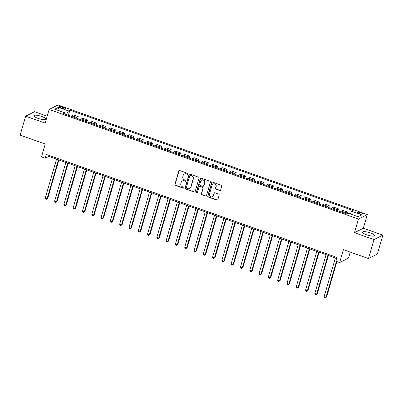 <?xml version="1.0" encoding="UTF-8"?>
<svg xmlns="http://www.w3.org/2000/svg" width="403" height="403" viewBox="0 0 403 403"><rect width="100%" height="100%" fill="white"/><g stroke="black" fill="none" stroke-linecap="round" stroke-linejoin="round"><path stroke-width="0.6" d="M187.848 173.97A0.559 0.524 -116.8 0 0 187.486 173.27L179.733 170.519A0.796 0.751 -116.8 0 0 178.786 171.008L174.897 184.398A0.796 0.751 -116.8 0 0 175.411 185.4L183.164 188.151A0.559 0.524 -116.8 0 0 183.828 187.808A0.559 0.524 -116.8 0 0 183.466 187.108L182.463 186.75A2.549 2.408 -116.8 0 1 180.821 183.541L181.143 182.428A2.549 2.408 -116.8 0 1 184.171 180.871L185.173 181.229A0.559 0.524 -116.8 0 0 185.838 180.892A0.559 0.524 -116.8 0 0 185.476 180.186L184.473 179.834A2.549 2.408 -116.8 0 1 182.831 176.625L183.153 175.506A2.549 2.408 -116.8 0 1 186.181 173.955L187.183 174.308A0.559 0.524 -116.8 0 0 187.848 173.97M370.438 232.944A6.332 1.471 16.2 0 0 362.493 232.123A6.332 1.471 16.2 0 0 366.705 234.833A6.332 1.471 16.2 0 0 374.649 235.654A6.332 1.471 16.2 0 0 370.438 232.944M41.801 116.492A6.332 1.471 16.2 0 0 33.857 115.671A6.332 1.471 16.2 0 0 38.068 118.381A6.332 1.471 16.2 0 0 46.013 119.202A6.332 1.471 16.2 0 0 41.801 116.492M360.75 212.774A2.599 0.605 16.2 0 0 357.491 212.441A2.599 0.605 16.2 0 0 359.219 213.55A2.599 0.605 16.2 0 0 362.478 213.887A2.599 0.605 16.2 0 0 360.75 212.774M219.7 190.468A0.796 0.751 -116.8 0 0 220.648 189.984L221.736 186.226A0.796 0.751 -116.8 0 0 221.222 185.224L212.613 182.171A0.796 0.751 -116.8 0 0 211.666 182.655L207.777 196.049A0.796 0.751 -116.8 0 0 208.291 197.052L216.9 200.105A0.796 0.751 -116.8 0 0 217.847 199.616L219.167 195.077A0.796 0.751 -116.8 0 0 218.653 194.075L214.965 192.77A0.796 0.751 -116.8 0 0 214.018 193.254L213.368 195.505A2.131 2.01 -116.8 0 1 210.129 196.387A2.131 2.01 -116.8 0 1 209.459 194.125L212.023 185.304A2.131 2.01 -116.8 0 1 215.262 184.428A2.131 2.01 -116.8 0 1 215.927 186.69L215.499 188.161A0.796 0.751 -116.8 0 0 216.013 189.163L219.937 190.347A0.796 0.751 -116.8 0 0 220.391 190.362M47.181 116.195L34.512 111.707L25.656 116.185L20.15 135.136L45.242 144.027L41.499 156.913L45.217 158.228L46.32 154.44L337.034 257.457L335.936 261.245L339.653 262.565L348.509 258.081L350.242 252.107M373.994 239.624L382.85 235.14L363.335 228.224L354.479 232.707L373.994 239.624L368.488 258.57L343.396 249.679L339.653 262.565M354.479 232.707L358.443 219.061L49.136 109.46L57.992 104.976L367.294 214.582L358.443 219.061M25.656 116.185L45.171 123.101L49.136 109.46M199.042 178.181A0.796 0.751 -116.8 0 0 198.528 177.179L189.914 174.126A0.796 0.751 -116.8 0 0 188.967 174.615L185.078 188.005A0.796 0.751 -116.8 0 0 185.592 189.007L194.206 192.06A0.796 0.751 -116.8 0 0 195.148 191.576L199.042 178.181M201.263 178.151L209.877 181.204A0.796 0.751 -116.8 0 1 210.386 182.206L206.497 195.596A0.796 0.751 -116.8 0 1 205.55 196.08L201.868 194.775A0.796 0.751 -116.8 0 1 201.354 193.772L202.931 188.342A0.796 0.751 -116.8 0 0 202.417 187.34L199.974 186.473A0.796 0.751 -116.8 0 0 199.027 186.957L197.384 192.614A0.559 0.524 -116.8 0 1 196.538 192.841A0.559 0.524 -116.8 0 1 196.362 192.251L200.316 178.635A0.796 0.751 -116.8 0 1 201.263 178.151M382.85 235.14L377.344 254.091L368.488 258.57M61.014 107.863L62.651 108.442A2.514 0.584 16.2 0 0 65.81 108.77A2.514 0.584 16.2 0 0 64.137 107.692L62.5 107.112A2.514 0.584 16.2 0 0 59.342 106.785A2.514 0.584 16.2 0 0 61.014 107.863M64.772 114.019L64.732 112.759L63.286 113.495L346.565 213.877L348.016 213.142L358.05 216.698L361.738 214.834L351.698 211.278L353.149 210.547L69.865 110.165L68.419 110.896L66.515 114.638M64.732 112.759L54.697 109.203L58.38 107.339L68.419 110.896M363.335 228.224L367.294 214.582M45.217 158.228L48.808 156.414L336.747 258.444M66.581 114.412L64.762 113.767M49.095 155.422L48.808 156.414M68.374 115.298L69.865 110.165M77.668 118.593L78.237 116.638L73.401 114.926L71.956 115.661A3.244 0.761 109.5 0 0 71.331 116.346M86.962 121.887L87.532 119.933L82.696 118.22L81.25 118.956A3.244 0.761 109.5 0 0 80.625 119.641M96.257 125.177L96.821 123.227L91.99 121.515L90.544 122.25A3.244 0.761 109.5 0 0 89.919 122.935M105.551 128.471L106.115 126.522L101.284 124.809L99.838 125.54A3.244 0.761 109.5 0 0 99.214 126.225M114.845 131.766L115.409 129.816L110.578 128.104L109.132 128.834A3.244 0.761 109.5 0 0 108.508 129.519M124.139 135.06L124.703 133.106L119.872 131.393L118.427 132.129A3.244 0.761 109.5 0 0 117.802 132.814M133.433 138.35L133.998 136.4L129.167 134.688L127.721 135.423A3.244 0.761 109.5 0 0 127.096 136.108M142.727 141.644L143.292 139.695L138.461 137.982L137.015 138.713A3.244 0.761 109.5 0 0 136.39 139.403M152.022 144.939L152.586 142.989L147.755 141.277L146.304 142.007A3.244 0.761 109.5 0 0 145.685 142.692M161.316 148.233L161.88 146.279L157.049 144.566L155.598 145.302A3.244 0.761 109.5 0 0 154.979 145.987M170.61 151.523L171.174 149.573L166.343 147.861L164.892 148.596A3.244 0.761 109.5 0 0 164.273 149.281M179.904 154.817L180.468 152.868L175.637 151.155L174.187 151.886A3.244 0.761 109.5 0 0 173.567 152.576M189.198 158.112L189.763 156.163L184.932 154.45L183.481 155.18A3.244 0.761 109.5 0 0 182.861 155.865M198.493 161.407L199.057 159.452L194.226 157.744L192.775 158.475A3.244 0.761 109.5 0 0 192.155 159.16M207.787 164.701L208.351 162.747L203.52 161.034L202.069 161.769A3.244 0.761 109.5 0 0 201.45 162.454M217.081 167.991L217.645 166.041L212.814 164.328L211.363 165.064A3.244 0.761 109.5 0 0 210.744 165.749M226.375 171.285L226.939 169.336L222.108 167.623L220.658 168.353A3.244 0.761 109.5 0 0 220.038 169.038M235.664 174.58L236.234 172.63L231.403 170.917L229.952 171.648A3.244 0.761 109.5 0 0 229.332 172.333M244.959 177.874L245.528 175.92L240.697 174.207L239.246 174.942A3.244 0.761 109.5 0 0 238.626 175.627M254.253 181.164L254.822 179.214L249.991 177.501L248.54 178.237A3.244 0.761 109.5 0 0 247.921 178.922M263.547 184.458L264.116 182.509L259.285 180.796L257.834 181.526A3.244 0.761 109.5 0 0 257.215 182.216M272.841 187.753L273.41 185.803L268.574 184.09L267.129 184.821A3.244 0.761 109.5 0 0 266.509 185.506M282.135 191.047L282.705 189.093L277.869 187.38L276.423 188.115A3.244 0.761 109.5 0 0 275.803 188.8M291.429 194.337L291.999 192.387L287.163 190.674L285.717 191.41A3.244 0.761 109.5 0 0 285.097 192.095M300.724 197.631L301.293 195.682L296.457 193.969L295.011 194.699A3.244 0.761 109.5 0 0 294.392 195.39M310.018 200.926L310.587 198.976L305.751 197.263L304.305 197.994A3.244 0.761 109.5 0 0 303.686 198.679M319.312 204.22L319.881 202.266L315.045 200.558L313.599 201.288A3.244 0.761 109.5 0 0 312.98 201.974M328.606 207.515L329.175 205.56L324.339 203.847L322.894 204.583A3.244 0.761 109.5 0 0 322.274 205.268M337.9 210.804L338.47 208.855L333.634 207.142L332.188 207.877A3.244 0.761 109.5 0 0 331.568 208.563M347.381 213.464L347.764 212.149L342.928 210.437L341.482 211.167A3.244 0.761 109.5 0 0 340.862 211.852M78.237 116.638L76.787 117.374A3.244 0.761 109.5 0 0 76.167 118.059M87.532 119.933L86.081 120.668A3.244 0.761 109.5 0 0 85.461 121.353M96.821 123.227L95.375 123.958A3.244 0.761 109.5 0 0 94.755 124.648M106.115 126.522L104.669 127.252A3.244 0.761 109.5 0 0 104.05 127.937M115.409 129.816L113.963 130.547A3.244 0.761 109.5 0 0 113.344 131.232M124.703 133.106L123.258 133.841A3.244 0.761 109.5 0 0 122.638 134.526M133.998 136.4L132.552 137.136A3.244 0.761 109.5 0 0 131.932 137.821M143.292 139.695L141.846 140.425A3.244 0.761 109.5 0 0 141.226 141.11M152.586 142.989L151.14 143.72A3.244 0.761 109.5 0 0 150.521 144.405M161.88 146.279L160.434 147.014A3.244 0.761 109.5 0 0 159.815 147.7M171.174 149.573L169.728 150.309A3.244 0.761 109.5 0 0 169.109 150.994M180.468 152.868L179.023 153.598A3.244 0.761 109.5 0 0 178.403 154.289M189.763 156.163L188.317 156.893A3.244 0.761 109.5 0 0 187.692 157.578M199.057 159.452L197.611 160.187A3.244 0.761 109.5 0 0 196.986 160.873M208.351 162.747L206.905 163.482A3.244 0.761 109.5 0 0 206.281 164.167M217.645 166.041L216.199 166.771A3.244 0.761 109.5 0 0 215.575 167.462M226.939 169.336L225.494 170.066A3.244 0.761 109.5 0 0 224.869 170.751M236.234 172.63L234.788 173.361A3.244 0.761 109.5 0 0 234.163 174.046M245.528 175.92L244.082 176.655A3.244 0.761 109.5 0 0 243.457 177.34M254.822 179.214L253.376 179.95A3.244 0.761 109.5 0 0 252.752 180.635M264.116 182.509L262.665 183.239A3.244 0.761 109.5 0 0 262.046 183.924M273.41 185.803L271.96 186.534A3.244 0.761 109.5 0 0 271.34 187.219M282.705 189.093L281.254 189.828A3.244 0.761 109.5 0 0 280.634 190.513M291.999 192.387L290.548 193.123A3.244 0.761 109.5 0 0 289.928 193.808M301.293 195.682L299.842 196.412A3.244 0.761 109.5 0 0 299.222 197.102M310.587 198.976L309.136 199.707A3.244 0.761 109.5 0 0 308.517 200.392M319.881 202.266L318.43 203.001A3.244 0.761 109.5 0 0 317.811 203.686M329.175 205.56L327.725 206.296A3.244 0.761 109.5 0 0 327.105 206.981M338.47 208.855L337.019 209.585A3.244 0.761 109.5 0 0 336.399 210.275M347.764 212.149L346.313 212.88A3.244 0.761 109.5 0 0 345.693 213.565M350.303 213.953L351.698 211.278M59.246 110.815L58.38 107.339M187.697 174.212A0.559 0.524 -116.8 0 1 187.425 174.187L186.423 173.834A2.549 2.408 -116.8 0 0 184.579 173.94L184.337 174.061M182.327 180.982L182.569 180.861A2.549 2.408 -116.8 0 1 184.413 180.751L185.415 181.108A0.559 0.524 -116.8 0 0 185.687 181.128M179.285 170.504A0.796 0.751 -116.8 0 0 179.028 170.887L175.134 184.277A0.796 0.751 -116.8 0 0 175.648 185.279L183.405 188.025A0.559 0.524 -116.8 0 0 183.677 188.05M189.465 174.111A0.796 0.751 -116.8 0 0 189.209 174.494L185.32 187.884A0.796 0.751 -116.8 0 0 185.828 188.886L194.442 191.939A0.796 0.751 -116.8 0 0 194.891 191.954M190.412 175.456A0.559 0.524 -116.8 0 0 189.753 175.794L186.337 187.551A0.559 0.524 -116.8 0 0 186.695 188.251L187.753 188.624A2.549 2.408 -116.8 0 0 190.78 187.073L193.118 179.038A2.549 2.408 -116.8 0 0 191.475 175.829L190.654 175.335A0.559 0.524 -116.8 0 0 190.251 175.355L190.009 175.476M189.596 188.518L189.838 188.397A2.549 2.408 -116.8 0 0 191.022 186.952L190.78 187.073M190.654 175.335L191.712 175.708A2.549 2.408 -116.8 0 1 193.354 178.917L191.022 186.952M199.394 186.503L199.636 186.382A0.796 0.751 -116.8 0 1 200.21 186.352L202.659 187.219A0.796 0.751 -116.8 0 1 203.172 188.221L201.591 193.652A0.796 0.751 -116.8 0 0 202.105 194.654L205.792 195.959A0.796 0.751 -116.8 0 0 206.24 195.974M200.815 178.136A0.796 0.751 -116.8 0 0 200.558 178.514L196.599 192.13A0.559 0.524 -116.8 0 0 197.233 192.851M204.568 182.705A2.131 2.01 -116.8 0 0 201.651 180.111A2.131 2.01 -116.8 0 0 200.664 181.32L199.762 184.428A0.796 0.751 -116.8 0 0 200.276 185.43L202.719 186.297A0.796 0.751 -116.8 0 0 203.666 185.813L204.81 182.584A2.131 2.01 -116.8 0 0 201.893 179.99L201.651 180.111M203.293 186.262L203.535 186.141A0.796 0.751 -116.8 0 0 203.903 185.692L203.666 185.813M204.81 182.584L203.903 185.692M213.011 184.095L213.252 183.975A2.131 2.01 -116.8 0 1 216.169 186.569L215.741 188.04A0.796 0.751 -116.8 0 0 216.255 189.042L219.937 190.347M212.376 196.714L212.618 196.593A2.131 2.01 -116.8 0 0 213.605 195.384L213.368 195.505M214.517 192.755A0.796 0.751 -116.8 0 0 214.26 193.133L213.605 195.384M212.159 182.156A0.796 0.751 -116.8 0 0 211.907 182.534L208.013 195.929A0.796 0.751 -116.8 0 0 208.527 196.931L217.141 199.984A0.796 0.751 -116.8 0 0 217.59 199.999M56.556 159.16L45.312 197.868L47.171 198.523L47.771 198.221L58.878 159.981M47.771 198.221L46.506 199.223L47.171 198.523L58.415 159.82M46.506 199.223L45.761 198.956L45.312 197.868M65.85 162.454L54.607 201.157L56.465 201.817L57.06 201.515L68.172 163.275M57.06 201.515L55.8 202.513L56.465 201.817L67.709 163.109M55.8 202.513L55.055 202.251L54.607 201.157M75.144 165.744L63.901 204.452L65.76 205.112L66.354 204.81L77.467 166.57M66.354 204.81L65.095 205.807L65.76 205.112L77.003 166.404M65.095 205.807L64.349 205.545L63.901 204.452M84.439 169.038L73.195 207.746L75.054 208.406L75.648 208.099L86.761 169.859M75.648 208.099L74.389 209.102L75.054 208.406L86.297 169.698M74.389 209.102L73.643 208.84L73.195 207.746M93.733 172.333L82.489 211.041L84.348 211.696L84.942 211.394L96.055 173.154M84.942 211.394L83.683 212.396L84.348 211.696L95.592 172.993M83.683 212.396L82.937 212.129L82.489 211.041M103.027 175.627L91.783 214.331L93.642 214.99L94.237 214.688L105.349 176.449M94.237 214.688L92.977 215.686L93.642 214.99L104.886 176.282M92.977 215.686L92.232 215.424L91.783 214.331M112.321 178.917L101.077 217.625L102.936 218.285L103.531 217.983L114.643 179.743M103.531 217.983L102.271 218.98L102.936 218.285L114.18 179.577M102.271 218.98L101.526 218.718L101.077 217.625M121.615 182.211L110.372 220.92L112.23 221.579L112.825 221.277L123.938 183.038M112.825 221.277L111.566 222.275L112.23 221.579L123.474 182.871M111.566 222.275L110.82 222.013L110.372 220.92M130.91 185.506L119.661 224.214L121.52 224.869L122.119 224.567L133.232 186.327M122.119 224.567L120.86 225.569L121.52 224.869L132.768 186.166M120.86 225.569L120.114 225.302L119.661 224.214M140.204 188.8L128.955 227.504L130.814 228.163L131.413 227.861L142.526 189.622M131.413 227.861L130.154 228.864L130.814 228.163L142.063 189.46M130.154 228.864L129.408 228.597L128.955 227.504M149.498 192.095L138.249 230.798L140.108 231.458L140.707 231.156L151.82 192.916M140.707 231.156L139.448 232.153L140.108 231.458L151.357 192.75M139.448 232.153L138.703 231.891L138.249 230.798M158.792 195.384L147.543 234.093L149.402 234.753L150.002 234.45L161.114 196.211M150.002 234.45L148.737 235.448L149.402 234.753L160.651 196.044M148.737 235.448L147.997 235.186L147.543 234.093M168.086 198.679L156.838 237.387L158.696 238.047L159.296 237.74L170.409 199.5M159.296 237.74L158.031 238.742L158.696 238.047L169.945 199.339M158.031 238.742L157.291 238.48L156.838 237.387M177.38 201.974L166.132 240.682L167.991 241.337L168.59 241.034L179.698 202.795M168.59 241.034L167.326 242.037L167.991 241.337L179.239 202.633M167.326 242.037L166.585 241.77L166.132 240.682M186.675 205.268L175.426 243.971L177.285 244.631L177.884 244.329L188.992 206.089M177.884 244.329L176.62 245.326L177.285 244.631L188.533 205.923M176.62 245.326L175.879 245.064L175.426 243.971M195.969 208.558L184.72 247.266L186.579 247.926L187.178 247.623L198.286 209.384M187.178 247.623L185.914 248.621L186.579 247.926L197.828 209.217M185.914 248.621L185.173 248.359L184.72 247.266M205.263 211.852L194.014 250.56L195.873 251.22L196.473 250.918L207.58 212.673M196.473 250.918L195.208 251.915L195.873 251.22L207.122 212.512M195.208 251.915L194.468 251.653L194.014 250.56M214.557 215.147L203.308 253.855L205.167 254.51L205.767 254.207L216.874 215.968M205.767 254.207L204.502 255.21L205.167 254.51L216.416 215.806M204.502 255.21L203.762 254.943L203.308 253.855M223.846 218.441L212.603 257.144L214.461 257.804L215.061 257.502L226.169 219.262M215.061 257.502L213.797 258.504L214.461 257.804L225.705 219.096M213.797 258.504L213.056 258.237L212.603 257.144M233.141 221.736L221.897 260.439L223.756 261.099L224.355 260.796L235.463 222.557M224.355 260.796L223.091 261.794L223.756 261.099L234.999 222.391M223.091 261.794L222.35 261.532L221.897 260.439M242.435 225.025L231.191 263.733L233.05 264.393L233.649 264.091L244.757 225.851M233.649 264.091L232.385 265.088L233.05 264.393L244.294 225.685M232.385 265.088L231.644 264.826L231.191 263.733M251.729 228.32L240.485 267.028L242.344 267.683L242.944 267.38L254.051 229.141M242.944 267.38L241.679 268.383L242.344 267.683L253.588 228.98M241.679 268.383L240.939 268.121L240.485 267.028M261.023 231.614L249.779 270.317L251.638 270.977L252.238 270.675L263.345 232.435M252.238 270.675L250.973 271.677L251.638 270.977L262.882 232.274M250.973 271.677L250.233 271.41L249.779 270.317M270.317 234.909L259.074 273.612L260.932 274.272L261.532 273.969L272.64 235.73M261.532 273.969L260.267 274.967L260.932 274.272L272.176 235.564M260.267 274.967L259.527 274.705L259.074 273.612M279.611 238.198L268.368 276.906L270.227 277.566L270.826 277.264L281.934 239.024M270.826 277.264L269.562 278.261L270.227 277.566L281.47 238.858M269.562 278.261L268.816 277.999L268.368 276.906M288.906 241.493L277.662 280.201L279.521 280.861L280.12 280.553L291.228 242.314M280.12 280.553L278.856 281.556L279.521 280.861L290.765 242.153M278.856 281.556L278.11 281.294L277.662 280.201M298.2 244.787L286.956 283.495L288.815 284.15L289.414 283.848L300.522 245.608M289.414 283.848L288.15 284.85L288.815 284.15L300.059 245.447M288.15 284.85L287.404 284.583L286.956 283.495M307.494 248.082L296.25 286.785L298.109 287.445L298.709 287.143L309.816 248.903M298.709 287.143L297.444 288.14L298.109 287.445L309.353 248.737M297.444 288.14L296.699 287.878L296.25 286.785M316.788 251.371L305.545 290.079L307.403 290.739L308.003 290.437L319.111 252.197M308.003 290.437L306.738 291.434L307.403 290.739L318.647 252.031M306.738 291.434L305.993 291.173L305.545 290.079M326.082 254.666L314.839 293.374L316.698 294.034L317.297 293.732L328.405 255.492M317.297 293.732L316.033 294.729L316.698 294.034L327.941 255.326M316.033 294.729L315.287 294.467L314.839 293.374M335.377 257.96L324.133 296.668L325.992 297.323L326.591 297.021L336.883 261.582M326.591 297.021L325.327 298.024L325.992 297.323L336.424 261.421M325.327 298.024L324.581 297.757L324.133 296.668M76.787 117.374L71.956 115.661M86.081 120.668L81.25 118.956M95.375 123.958L90.544 122.25M104.669 127.252L99.838 125.54M113.963 130.547L109.132 128.834M123.258 133.841L118.427 132.129M132.552 137.136L127.721 135.423M141.846 140.425L137.015 138.713M151.14 143.72L146.304 142.007M160.434 147.014L155.598 145.302M169.728 150.309L164.892 148.596M179.023 153.598L174.187 151.886M188.317 156.893L183.481 155.18M197.611 160.187L192.775 158.475M206.905 163.482L202.069 161.769M216.199 166.771L211.363 165.064M225.494 170.066L220.658 168.353M234.788 173.361L229.952 171.648M244.082 176.655L239.246 174.942M253.376 179.95L248.54 178.237M262.665 183.239L257.834 181.526M271.96 186.534L267.129 184.821M281.254 189.828L276.423 188.115M290.548 193.123L285.717 191.41M299.842 196.412L295.011 194.699M309.136 199.707L304.305 197.994M318.43 203.001L313.599 201.288M327.725 206.296L322.894 204.583M337.019 209.585L332.188 207.877M346.313 212.88L341.482 211.167M62.163 108.266L62.5 107.112M63.82 108.78L64.137 107.692"/></g></svg>

